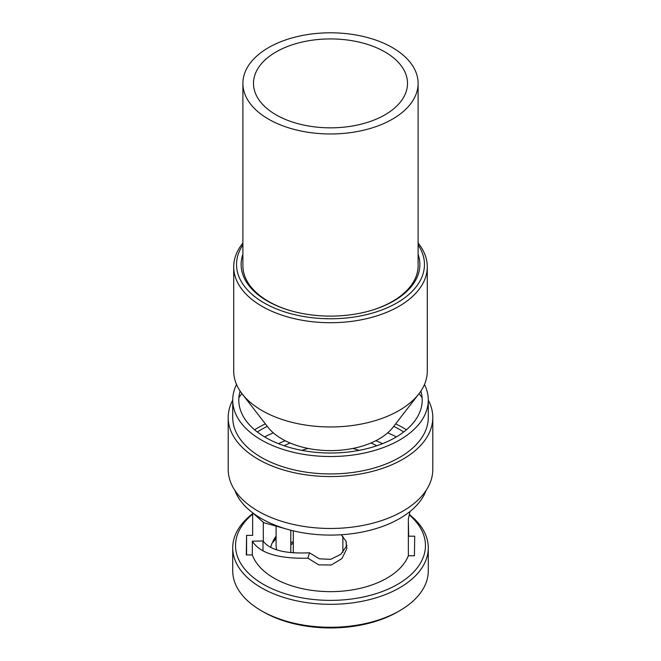 <?xml version="1.0" encoding="UTF-8"?>
<svg xmlns="http://www.w3.org/2000/svg" width="661" height="661" viewBox="0 0 661 661"><rect width="100%" height="100%" fill="white"/><g stroke="black" fill="none" stroke-linecap="round" stroke-linejoin="round"><path stroke-width="0.99" d="M293.302 552.811L293.302 530.849M342.869 536.327L342.869 552.307M346.281 547.159L346.281 541.913M276.1 526.949L276.1 545.143A54.4 31.406 0 0 0 276.719 549.886M290.807 530.229L290.807 552.604M359.105 450.372A54.4 31.406 0 0 0 352.825 448.447M308.175 448.447A54.4 31.406 0 0 0 301.895 450.372M290.807 543.012A54.4 31.406 180 0 1 293.302 541.566M276.1 537.302L272.663 541.921M270.613 547.382L271.985 543.243L276.1 538.682M242.893 244.9A93.961 54.252 0 0 0 264.053 302.878A93.961 54.252 0 0 0 381.81 309.968A93.961 54.252 0 0 0 418.107 244.9M242.893 254.311A89.375 51.599 0 0 0 288.262 309.992A89.375 51.599 0 0 0 393.7 301.003A89.375 51.599 0 0 0 418.107 254.311M242.893 243.066A96.787 55.879 0 0 0 233.713 266.829A96.787 55.879 0 0 0 262.062 306.34A96.787 55.879 0 0 0 367.541 318.453A96.787 55.879 0 0 0 427.287 266.829A96.787 55.879 0 0 0 418.107 243.066M233.713 266.829L233.713 371.077A96.787 55.879 0 0 0 242.141 393.89A96.787 55.879 0 0 0 262.062 410.588A96.787 55.879 0 0 0 418.859 393.89A96.787 55.879 0 0 0 427.287 371.077L427.287 266.829M418.859 393.89L393.064 427.196A68.529 39.569 180 0 1 282.04 439.02A68.529 39.569 180 0 1 267.936 427.196L242.141 393.89M409.498 514.597A97.778 56.449 180 0 1 428.278 547.862L428.278 570.823A97.778 56.449 180 0 1 399.641 610.739L397.641 611.896A94.953 54.822 180 0 1 397.046 612.235A94.953 54.822 180 0 1 263.359 611.896L261.359 610.739A97.778 56.449 180 0 1 232.722 570.823L232.722 547.862A97.778 56.449 180 0 1 252.642 513.713M263.004 550.91L263.004 540.962L252.337 541.177L252.337 554.943L246.28 554.91L246.578 535.336L252.642 535.369L252.642 513.366M263.309 522.454L263.309 541.4M341.183 534.757L345.959 541.053L346.876 548.523L341.911 558.586L331.268 564.998L318.767 564.866L307.91 558.198L309.447 552.786L319.395 558.818L330.69 559.338L340.894 554.24L346.984 545.408M309.447 552.786C285.197 553.951 269.721 550.002 263.004 540.962M284.18 445.762A69.446 40.098 180 0 1 290.129 443.01M370.871 443.01A69.446 40.098 180 0 1 376.82 445.762M354.494 448.902L353.271 448.356M246.578 554.918L246.578 535.336M409.399 515.051A94.953 54.822 180 0 1 397.046 584.663A94.953 54.822 180 0 1 269.192 587.422A94.953 54.822 180 0 1 252.642 514.175M252.337 554.943A79.832 46.088 0 0 0 307.324 589.662A79.832 46.088 0 0 0 386.445 578.433A79.832 46.088 180 0 0 408.358 555.744L414.422 555.777L414.72 536.195L408.663 536.17L408.358 521.347M252.114 512.382L263.83 522.719L284.982 528.602M252.337 541.177C259.732 553.15 278.256 558.826 307.91 558.198M408.358 555.744L408.358 518.91L410.01 511.498M278.479 443.671A79.832 46.088 180 0 1 285.155 440.705M375.845 440.705A79.832 46.088 180 0 1 382.521 443.671M264.64 436.913A97.778 56.449 180 0 1 273.315 432.848M387.685 432.848A97.778 56.449 180 0 1 396.36 436.913M426.147 490.363A97.778 56.449 180 0 1 399.021 518.91A97.778 56.449 180 0 1 302.3 532.692A97.778 56.449 180 0 1 234.853 490.363M257.311 431.972A97.778 56.449 0 0 1 261.979 429.138A97.778 56.449 180 0 1 267.284 426.345M393.716 426.345A97.778 56.449 180 0 1 403.689 431.972M428.278 547.862A97.778 56.449 180 0 1 399.021 588.133A97.778 56.449 180 0 1 292.683 599.924A97.778 56.449 180 0 1 232.722 547.862M399.641 610.739A97.778 56.449 180 0 1 399.021 611.095A97.778 56.449 180 0 1 261.359 610.739M254.617 429.799A102.298 59.06 180 0 1 258.806 427.279A102.298 59.06 180 0 1 265.367 423.866M395.633 423.866A102.298 59.06 180 0 1 406.383 429.799M428.278 400.128A102.298 59.06 180 0 1 432.798 417.496L432.798 469.409A102.298 59.06 180 0 1 402.194 511.54A102.298 59.06 180 0 1 290.931 523.876A102.298 59.06 180 0 1 228.202 469.409L228.202 417.496A102.298 59.06 180 0 1 232.722 400.128M432.798 417.496A102.298 59.06 180 0 1 402.194 459.626A102.298 59.06 180 0 1 290.931 471.962A102.298 59.06 180 0 1 228.202 417.496M241.918 393.592A97.778 56.449 0 0 0 238.885 397.765M232.722 400.07L232.722 417.496A97.778 56.449 0 0 0 292.683 469.55A97.778 56.449 0 0 0 399.021 457.767A97.778 56.449 180 0 0 428.278 417.496L428.278 400.07A97.778 56.449 180 0 1 399.021 440.342A97.778 56.449 180 0 1 292.683 452.132A97.778 56.449 180 0 1 232.722 400.07A97.778 56.449 180 0 1 236.531 384.471M419.082 393.592A97.778 56.449 180 0 1 422.115 397.765M424.469 384.471A97.778 56.449 180 0 1 428.278 400.07M240.125 391.081A91.705 52.946 0 0 0 287.956 446.976A91.705 52.946 0 0 0 394.766 437.838A91.705 52.946 0 0 0 420.875 391.081M293.302 543.094A49.104 28.349 0 0 0 290.807 544.912M392.444 47.617A87.607 50.583 0 0 0 296.971 36.652A87.607 50.583 0 0 0 242.893 83.385A87.607 50.583 0 0 0 268.556 119.154A87.607 50.583 180 0 0 364.029 130.118A87.607 50.583 180 0 0 418.107 83.385A87.607 50.583 180 0 0 392.444 47.617M384.95 51.946A77.007 44.461 180 0 1 407.507 83.385A77.007 44.461 180 0 1 359.972 124.458A77.007 44.461 180 0 1 276.05 114.824A77.007 44.461 0 0 1 253.494 83.385A77.007 44.461 0 0 1 301.028 42.312A77.007 44.461 0 0 1 384.95 51.946M289.113 310.249A87.607 50.583 180 0 1 268.556 301.441A87.607 50.583 180 0 1 242.893 265.672L242.893 83.385M418.107 83.385L418.107 265.672A87.607 50.583 180 0 1 371.887 310.249M276.1 535.964L273.233 540.558"/></g></svg>
